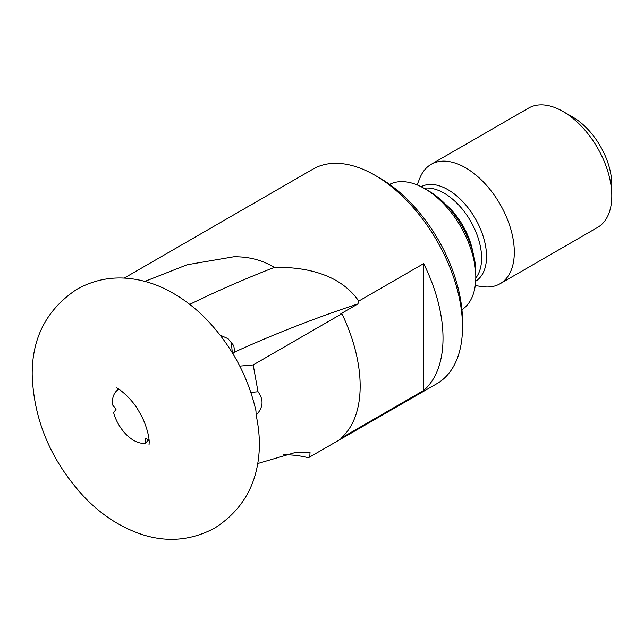 <?xml version="1.0" encoding="UTF-8"?>
<svg xmlns="http://www.w3.org/2000/svg" width="644" height="644" viewBox="0 0 644 644"><rect width="100%" height="100%" fill="white"/><g stroke="black" fill="none" stroke-linecap="round" stroke-linejoin="round"><path stroke-width="0.97" d="M148.635 440.021L145.415 443.136A30.3 17.493 60 0 1 113.642 412.699L116.049 409.27L112.322 404.633A30.3 17.493 60 0 1 112.289 403.281A30.3 17.493 60 0 1 118.874 389.242M256.143 415.155A123.89 71.524 60 0 1 259.379 444.255A123.89 71.524 60 0 1 258.904 454.471C256.087 486.413 241.371 510.942 214.766 528.048C191.832 540.34 167.915 542.602 143.008 534.842C120.017 527.339 99.651 513.872 81.909 494.447C50.288 459.116 33.721 419.26 32.2 374.889C31.894 337.794 46.795 309.249 76.902 289.269C94.008 279.754 112.233 276.26 131.577 278.772C143.564 280.373 155.067 283.932 166.104 289.454C182.316 297.625 196.983 308.887 210.089 323.232C233.112 348.734 248.391 377.907 255.942 410.775L256.143 415.155C263.307 407.588 263.935 399.795 258.019 391.769L253.189 364.923L341.9 313.7A123.89 71.524 60 0 1 340.797 438.323L423.655 390.481A123.89 71.524 -120 0 0 423.655 263.613L358.748 301.094C339.984 273.748 304.564 266.737 274.376 267.389C262.1 260.039 248.528 256.505 233.659 256.795L187.114 264.756L145.769 281.042M232.814 353.604L234.633 352.035L233.812 345.723L228.081 338.72L220.111 335.105M379.791 178.058L374.921 175.24L379.791 178.058A116.999 67.548 60 0 1 462.521 321.348L462.521 326.975A123.89 71.524 -120 0 0 374.921 175.24L374.921 175.24A123.89 71.524 -120 0 0 312.976 169.106L124.163 278.111M283.432 454.745A246.249 142.171 120 0 1 308.387 457.771L436.865 383.687A123.89 71.524 -120 0 0 462.521 326.975M461.941 309.692A72.378 41.788 -120 0 0 475.811 277.242A72.378 41.788 -120 0 0 424.638 188.595L424.638 188.595A72.378 41.788 -120 0 0 389.596 184.393M428.534 190.849L424.638 188.595L428.534 190.849A66.863 38.6 60 0 1 475.811 272.742L475.811 277.242M475.256 285.622L482.968 286.677A68.932 39.799 -120 0 0 500.042 283.754A68.932 39.799 -120 0 0 510.603 228.515A68.932 39.799 -120 0 0 465.58 167.778A68.932 39.799 -120 0 0 431.11 164.357A68.932 39.799 -120 0 0 420.041 177.688L417.095 184.892M500.042 283.754L597.527 227.469A68.932 39.799 -120 0 0 611.8 195.913A68.932 39.799 -120 0 0 563.057 111.493L563.057 111.493A68.932 39.799 -120 0 0 528.595 108.079L431.11 164.357M611.8 195.913L611.8 184.659A55.143 31.838 -120 0 0 572.806 117.119L563.057 111.493L572.806 117.119M232.291 352.735L231.478 343.606M309.804 457.047L310.014 452.474L296.055 452.281L258.461 463.326M253.189 364.923L239.793 366.114M358.748 301.094L357.927 303.912L340.797 313.797L341.9 313.7M357.927 303.912A263.855 55.754 -21.2 0 0 234.633 352.035M274.376 267.389A246.249 52.035 -21.2 0 0 189.722 304.387M145.415 443.136L145.415 438.17L149.094 440.287M250.87 392.413L258.019 391.769M423.655 390.481L423.655 263.613M475.811 277.926A53.074 30.646 -120 0 0 476.938 234.521A53.074 30.646 -120 0 0 444.07 193.136A53.074 30.646 -120 0 0 424.042 188.257M472.841 251.973A53.074 30.646 -120 0 0 445.028 203.81M475.691 281.203A54.555 31.5 -120 0 0 483.483 237.338A54.555 31.5 -120 0 0 447.966 189.682A54.555 31.5 -120 0 0 421.144 186.72M116.298 387.913C118.037 387.704 132.592 398.894 139.41 412.313C144.626 420.403 149.384 435.215 149.183 442.428L149.038 444.61"/></g></svg>
